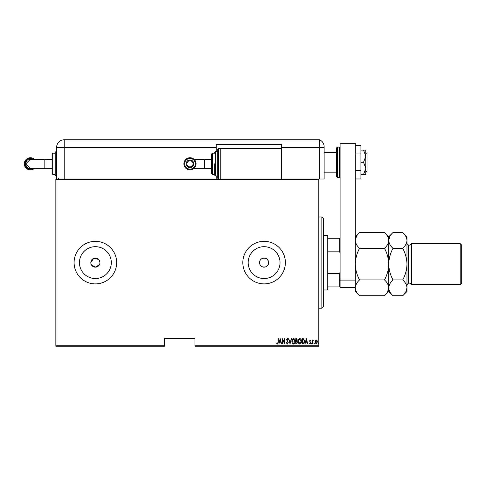 <?xml version="1.0" encoding="UTF-8"?>
<svg xmlns="http://www.w3.org/2000/svg" width="486" height="486" viewBox="0 0 486 486"><rect width="100%" height="100%" fill="white"/><g stroke="black" fill="none" stroke-linecap="round" stroke-linejoin="round"><path stroke-width="0.73" d="M99.849 263.503L99.934 262.61A4.562 4.562 0 0 0 95.378 258.048A4.562 4.562 0 0 0 90.815 262.61A4.562 4.562 0 0 0 95.378 267.166A4.562 4.562 0 0 0 99.934 262.61L99.168 260.077M98.603 259.384L93.634 258.394L90.815 262.61M262.124 258.497C260.478 259.366 259.615 260.739 259.536 262.61C259.609 264.475 260.472 265.842 262.124 266.717C265.793 267.725 267.974 266.352 268.655 262.61A4.562 4.562 0 0 0 264.098 258.048A4.562 4.562 0 0 0 259.536 262.61A4.562 4.562 0 0 0 264.098 267.166A4.562 4.562 0 0 0 268.655 262.61C267.974 258.862 265.793 257.489 262.124 258.497M280.027 262.61A15.929 15.929 0 0 0 264.098 246.681A15.929 15.929 0 0 0 248.17 262.61A15.929 15.929 0 0 0 264.098 278.539A15.929 15.929 0 0 0 280.027 262.61M111.306 262.61A15.929 15.929 0 0 0 95.378 246.681A15.929 15.929 0 0 0 79.443 262.61A15.929 15.929 0 0 0 95.378 278.539A15.929 15.929 0 0 0 111.306 262.61M116.658 262.61A21.281 21.281 0 0 0 95.378 241.329A21.281 21.281 0 0 0 74.097 262.61A21.281 21.281 0 0 0 95.378 283.891A21.281 21.281 0 0 0 116.658 262.61M285.379 262.61A21.281 21.281 0 0 0 264.098 241.329A21.281 21.281 0 0 0 242.818 262.61A21.281 21.281 0 0 0 264.098 283.891A21.281 21.281 0 0 0 285.379 262.61M318.816 345.753L318.816 346.208L194.935 346.208L194.935 345.753L318.816 345.753L318.816 179.462L55.854 179.462L55.854 179.006L318.816 179.006L318.816 179.462M55.854 345.753L164.535 345.753L164.535 346.208L55.854 346.208L55.854 179.462M315.256 340.619L316.161 339.975L317.06 340.613L317.388 341.998L316.161 343.997L314.928 341.998L315.256 340.619M312.407 343.93L312.407 340.042L312.68 340.613L313.294 339.975L312.407 343.93M310.153 339.975L310.773 340.528L310.578 340.862L310.141 340.449L309.813 340.972L310.773 342.873L310.08 343.997L309.406 343.468L309.594 343.11L310.074 343.523L310.499 342.897L309.539 340.996L310.153 339.975M303.021 343.93L302.037 343.93L302.037 338.608L303.677 338.803L304.631 341.336C304.758 342.733 304.224 343.602 303.021 343.93M295.761 343.93L295.761 338.608L296.363 338.608L297.335 339.927L296.982 341.057L297.608 342.417L296.606 343.93L295.761 343.93M290.033 343.93L288.672 338.608L290.069 342.903L291.466 338.608L290.033 343.93M282.603 343.93L282.33 338.608L284.444 342.8L284.717 338.608L284.717 343.93L282.603 339.744L282.603 343.93M278.028 342.15L278.302 338.608L278.302 342.205L277.567 344.064L276.801 343.45L276.971 343.043L277.585 343.523L278.028 342.15M194.935 345.753L194.935 338.608L164.535 338.608L164.535 345.753M280.215 338.608L281.643 343.93L280.914 342.223L279.584 342.223L278.849 343.93L280.215 338.608M287.372 344.064L286.418 342.903L286.685 342.636L287.378 343.523L287.991 342.618L286.625 339.714L287.378 338.475L288.192 339.374L287.937 339.702L287.341 339.021L286.898 339.69L288.259 342.624L287.372 344.064M291.879 341.293C291.782 339.896 292.323 338.961 293.495 338.475C294.692 338.924 295.245 339.86 295.148 341.269C295.245 342.66 294.698 343.596 293.52 344.064C292.335 343.608 291.788 342.685 291.879 341.293M298.149 341.293C298.058 339.896 298.598 338.961 299.771 338.475C300.968 338.924 301.52 339.86 301.423 341.269C301.514 342.66 300.974 343.596 299.795 344.064C298.611 343.608 298.064 342.685 298.149 341.293M306.338 338.608L307.772 343.93L307.037 342.223L305.706 342.223L304.971 343.93L306.338 338.608M311.386 343.553L311.654 343.11L311.927 343.553L311.654 343.997L311.386 343.553M313.907 343.553L314.181 343.11L314.454 343.553L314.181 343.997L313.907 343.553M318.002 343.553L318.275 343.11L318.543 343.553L318.275 343.997L318.002 343.553M90.9 263.497L91.161 264.354M91.581 265.143L95.821 267.148L99.587 264.354M280.774 341.676L280.246 339.635L279.723 341.676L280.774 341.676M294.88 341.263L293.508 339.021L292.147 341.293L293.508 343.523L294.88 341.263M296.411 339.155L296.035 339.155L296.035 340.862L297.061 339.939L296.411 339.155M296.217 341.403L296.035 343.383L296.442 343.383L297.335 342.417L296.794 341.47L296.217 341.403M301.15 341.263L299.783 339.021L298.422 341.293L299.783 343.523L301.15 341.263M302.31 339.155L302.31 343.383L303.592 343.25L304.358 341.336L303.519 339.307L302.31 339.155M306.897 341.676L306.368 339.635L305.846 341.676L306.897 341.676M317.115 341.998L316.155 340.449L315.201 341.998L316.155 343.523L317.115 341.998M321.86 217.005L323.378 218.53L323.378 306.69L321.86 308.209L321.86 217.005L318.816 217.005M327.175 235.248L327.941 236.008L327.941 289.206L327.175 289.966L327.175 235.248L323.378 235.248M327.941 238.286L340.097 238.286M327.941 273.381L339.641 273.381L340.097 272.203M340.097 253.012L339.641 251.833L339.641 238.286M327.941 251.833L339.641 251.833M340.097 286.928L339.641 286.928L339.641 273.381M327.941 286.928L339.641 286.928M365.788 153.169L367.003 153.169L367.003 171.406L365.788 171.406M336.604 162.288L336.604 147.847L337.363 147.088L337.363 177.487L336.604 176.728L336.604 162.288M340.097 287.688L340.097 143.285L355.296 143.285L355.296 287.688L340.097 287.688M340.097 280.088L355.296 280.088M355.296 153.953L360.922 153.953L360.922 145.612L355.296 145.612M360.922 153.953L360.922 170.622L355.296 170.622M360.922 170.622L360.922 178.963L355.296 178.963M363.546 150.125L365.788 156.206L365.788 150.125L360.922 150.125M363.546 162.288L365.788 168.369L365.788 156.206L363.546 162.288L360.922 162.288M363.546 174.45L365.788 174.45L365.788 168.369L363.546 174.45L360.922 174.45M56.613 179.006L56.613 147.392A7.6 7.6 0 0 1 64.213 139.792L319.575 139.792L319.575 147.392L324.138 147.392L324.138 146.754L324.138 179.006L318.816 179.006M324.138 146.754C323.852 144.166 323.852 144.166 324.138 146.754C323.852 144.166 323.852 144.166 324.138 146.754A7.6 7.6 0 0 0 319.575 139.792L319.575 179.006L319.575 147.392L281.576 147.392L281.576 144.044L216.215 144.044L216.215 151.644L217.734 151.644L217.734 149.366L217.734 178.247L217.734 163.806M216.215 175.968L216.215 179.006M216.215 144.348L281.576 144.348M281.576 179.006L281.576 147.392M195.305 163.806A5.322 5.322 90 0 0 189.983 158.485A5.322 5.322 90 0 0 184.662 163.806A5.322 5.322 90 0 0 189.983 169.128A5.322 5.322 90 0 0 195.305 163.806M183.902 163.806A6.081 6.081 -90 0 1 189.983 157.725A6.081 6.081 -90 0 1 196.065 163.806A6.081 6.081 -90 0 1 189.983 169.887A6.081 6.081 -90 0 1 183.902 163.806M193.051 163.806A3.068 3.068 90 0 0 189.983 160.738A3.068 3.068 90 0 0 186.916 163.806A3.068 3.068 90 0 0 189.983 166.874A3.068 3.068 90 0 0 193.051 163.806M189.983 159.979A3.827 3.827 90 0 0 186.156 163.806A3.827 3.827 -90 0 1 189.983 159.979A3.827 3.827 -90 0 1 193.811 163.806A3.827 3.827 -90 0 1 189.983 167.634A3.827 3.827 -90 0 1 186.156 163.806A3.827 3.827 90 0 0 189.983 167.634M211.659 168.369L211.659 173.684L211.659 163.806L211.659 168.369L194.005 168.369M211.659 163.806L211.659 153.928L211.659 159.244L204.436 159.244L204.436 168.369M214.697 163.806L214.697 175.209L214.697 163.806M281.576 148.607L220.778 148.607L220.778 179.006M33.091 168.369L27.769 168.405L25.096 163.806L27.775 159.208L33.091 159.244M52.057 159.244L30.393 159.244L25.831 163.806L30.393 168.369L52.057 168.369M33.121 159.244A5.322 5.322 -90 0 0 25.059 163.806A5.322 5.322 -90 0 0 33.121 168.369M34.403 168.369A6.081 6.081 90 0 1 24.3 163.806A6.081 6.081 90 0 1 34.403 159.244M55.094 175.209L55.094 152.41L55.854 151.644L55.854 175.968L55.094 175.209M52.057 173.684L52.057 153.928L52.816 153.169L52.816 174.45L52.057 173.684M460.181 243.608L461.7 245.126L461.7 283.131L460.181 284.65L460.181 243.608L411.539 243.608L410.02 245.126L410.02 283.131L408.501 283.131L406.976 284.65M411.539 243.608L411.539 284.65L460.181 284.65M356.475 236.378L355.296 240.436C355.46 237.66 356.87 235.03 359.531 232.533L384.505 232.533C387.154 234.993 388.563 237.63 388.739 240.436C388.575 243.207 387.166 245.843 384.505 248.334L359.531 248.334C356.888 245.873 355.473 243.243 355.296 240.436L355.296 264.129C355.466 258.546 356.876 253.279 359.531 248.334M384.505 248.334C387.16 253.291 388.569 258.558 388.739 264.129C388.569 269.712 387.16 274.979 384.505 279.924L359.531 279.924C356.876 274.967 355.466 269.7 355.296 264.129M384.505 279.924C387.154 282.384 388.563 285.015 388.739 287.821C388.575 290.598 387.166 293.228 384.505 295.719L359.531 295.719C356.888 293.265 355.473 290.628 355.296 287.821C355.46 285.051 356.87 282.415 359.531 279.924M387.561 291.879L388.739 287.821L388.739 291.491L384.505 295.719M388.739 264.129L388.739 287.821C388.903 285.051 390.313 282.415 392.974 279.924C390.319 274.967 388.909 269.7 388.739 264.129C388.909 258.54 390.319 253.279 392.974 248.334C390.325 245.873 388.915 243.243 388.739 240.436L388.739 264.129M384.505 232.533L388.739 236.767L388.739 240.436C388.903 237.66 390.313 235.03 392.974 232.533L402.748 232.533C405.391 234.993 406.8 237.63 406.976 240.436L406.976 291.491L402.748 295.719L392.974 295.719C390.325 293.265 388.915 290.628 388.739 287.821M355.296 287.688L355.296 291.491L359.531 295.719M389.918 236.378L388.739 240.291M402.748 232.533L406.976 236.767L406.976 240.436C406.818 243.207 405.409 245.843 402.748 248.334C405.403 253.291 406.812 258.558 406.976 264.129C406.806 269.712 405.397 274.979 402.748 279.924C405.391 282.384 406.8 285.015 406.976 287.821C406.818 290.598 405.409 293.228 402.748 295.719M405.804 291.879L406.976 287.821M402.748 279.924L392.974 279.924M402.748 248.334L392.974 248.334M337.363 177.487L339.337 177.487L339.337 147.088L340.097 147.847M216.215 147.392L64.213 147.392L64.213 179.006M64.213 139.792L64.213 147.392L56.613 147.392M217.734 149.366L218.5 148.607L218.5 179.006L217.734 178.247M214.697 152.41L215.456 151.644L215.456 175.968L217.734 175.968M211.659 153.928L212.418 153.169L212.418 174.45L214.697 174.45M44.834 159.244L44.834 168.369M410.02 245.126L408.501 245.126L408.501 283.131M321.86 308.209L318.816 308.209M327.175 289.966L323.378 289.966M336.604 152.41L324.138 152.41M336.604 172.166L324.138 172.166M339.337 147.088L337.363 147.088M339.337 177.487L340.097 176.728M204.436 159.244L194.005 159.244M212.418 153.169L214.697 153.169M215.456 151.644L217.734 151.644M218.5 148.607L220.778 148.607M212.418 174.45L211.659 173.684M215.456 175.968L214.697 175.209M58.897 179.006L58.132 178.247M52.816 174.45L55.094 174.45M55.854 175.968L56.613 175.968M55.854 151.644L56.613 151.644M52.816 153.169L55.094 153.169M355.296 236.767L359.531 232.533M388.739 236.767L392.974 232.533M388.739 291.491L392.974 295.719M408.501 245.126L406.976 243.608M410.02 283.131L411.539 284.65"/></g></svg>
